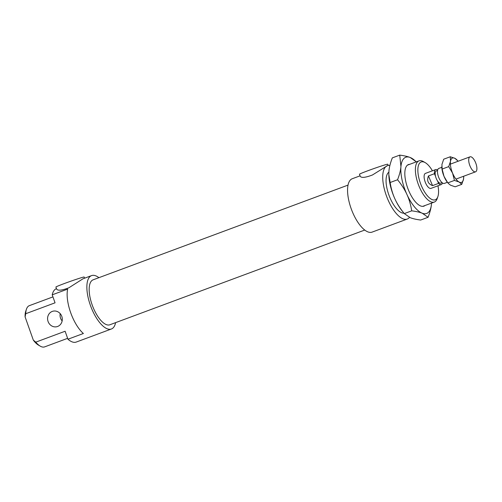 <?xml version="1.0" encoding="UTF-8"?>
<svg xmlns="http://www.w3.org/2000/svg" width="502" height="502" viewBox="0 0 502 502"><rect width="100%" height="100%" fill="white"/><g stroke="black" fill="none" stroke-linecap="round" stroke-linejoin="round"><path stroke-width="0.75" d="M26.474 309.106L25.79 311.083A20.18 8.114 69.6 0 0 25.1 316.9L25.721 313.719A21.981 8.835 -110.4 0 1 26.474 309.106A21.981 8.835 -110.4 0 1 29.329 305.662L52.948 296.889M25.721 313.719L55.051 302.819L52.221 294.831L67.657 289.096A28.476 11.446 69.6 0 0 83.382 333.497L67.946 339.233L65.116 331.245L35.786 342.144L33.32 340.111L25.1 316.9M57.604 326.476A7.994 7.31 -104.9 0 0 61.909 316.724A7.994 7.31 -104.9 0 0 52.879 311.221A7.994 7.31 -104.9 0 0 47.872 320.828A7.994 7.31 -104.9 0 0 56.996 326.67A7.994 7.31 -104.9 0 0 57.604 326.476M67.626 338.335L44.647 346.876A21.981 8.835 -110.4 0 1 40.229 346.135A21.981 8.835 -110.4 0 1 35.786 342.144M33.32 340.111A20.18 8.114 69.6 0 0 38.422 345.081L40.229 346.135M62.141 320.922A7.994 7.31 75.1 0 1 60.202 313.643M425.232 162.648L423.424 161.6A21.981 8.835 69.6 0 0 419.333 160.753A21.981 8.835 69.6 0 0 419.007 160.86A21.981 8.835 69.6 0 0 418.379 184.541A21.981 8.835 69.6 0 0 434.324 202.068A21.981 8.835 69.6 0 0 437.179 198.623L437.863 196.646A20.18 8.114 -110.4 0 1 422.22 187.56A20.18 8.114 -110.4 0 1 421.473 161.876A20.18 8.114 -110.4 0 1 425.232 162.648A20.18 8.114 -110.4 0 1 432.41 170.799M437.976 185.784A20.18 8.114 -110.4 0 1 437.863 196.646M388.849 172.192A21.981 8.835 69.6 0 0 389.006 195.316A21.981 8.835 69.6 0 0 403.972 213.187M425.539 173.359A7.994 3.213 69.6 0 0 425.426 173.397A7.994 3.213 69.6 0 0 425.194 182.006A7.994 3.213 69.6 0 0 430.992 188.382L441.283 184.56A7.994 3.213 69.6 0 0 442.431 182.923M389.891 165.428A28.476 11.446 69.6 0 0 387.839 165.534A28.476 11.446 69.6 0 0 387.418 165.666L372.478 174.966C365.45 177.658 361.358 178.084 360.204 176.246L359.488 174.225A14.985 0.527 -19.5 0 1 370.539 169.764A14.985 0.527 -19.5 0 1 386.477 164.443A14.985 0.527 -19.5 0 1 387.745 164.217L388.184 165.459M98.913 277.675A28.476 11.446 69.6 0 0 91.979 275.479A28.476 11.446 69.6 0 0 91.559 275.611L82.949 278.811L68.899 287.778C61.871 290.47 57.78 290.89 56.626 289.058L55.91 287.037A14.985 0.527 -19.5 0 1 66.961 282.576A14.985 0.527 -19.5 0 1 82.899 277.255A14.985 0.527 -19.5 0 1 84.167 277.029L84.581 278.202M67.946 339.233A28.476 11.446 69.6 0 0 76.235 342.063L111.394 328.998A28.476 11.446 69.6 0 0 115.617 322.629M91.559 275.611A28.476 11.446 69.6 0 0 90.743 306.289A28.476 11.446 69.6 0 0 111.394 328.998M56.481 288.644L56.4 288.675A28.476 11.446 69.6 0 0 52.221 294.831M348.037 185.1L93.121 279.827A23.977 9.638 69.6 0 0 92.437 305.662A23.977 9.638 69.6 0 0 109.831 324.781L364.741 230.054M360.059 175.838L352.253 178.737A28.476 11.446 69.6 0 0 351.444 209.416A28.476 11.446 69.6 0 0 372.095 232.119L407.254 219.054A28.476 11.446 69.6 0 0 409.494 217.379M387.418 165.666A28.476 11.446 69.6 0 0 386.603 196.351A28.476 11.446 69.6 0 0 407.254 219.054M432.561 185.621C428.043 183.895 426.669 180.67 428.432 175.951L434.437 173.723L435.523 176.271A6.495 2.61 69.6 0 0 437.474 180.839L438.56 183.393L432.561 185.621L428.432 175.951M437.65 170.059A7.994 3.213 69.6 0 0 435.717 169.569A7.994 3.213 69.6 0 0 435.378 169.758A7.994 3.213 69.6 0 0 434.437 173.723M437.568 170.485L436.238 170.975A6.495 2.61 69.6 0 0 435.968 171.126A6.495 2.61 69.6 0 0 435.523 176.271M438.56 183.393A7.994 3.213 69.6 0 0 441.283 184.56M437.474 180.839A6.495 2.61 69.6 0 0 440.762 183.155L442.093 182.659M441.804 167.31L438.804 168.427A7.994 3.213 69.6 0 0 438.466 168.609A7.994 3.213 69.6 0 0 438.742 177.476A7.994 3.213 69.6 0 0 444.37 183.412L447.37 182.295M469.684 157.007A7.994 3.213 69.6 0 0 469.96 165.873A7.994 3.213 69.6 0 0 475.589 171.809A7.994 3.213 69.6 0 0 475.814 163.2A7.994 3.213 69.6 0 0 470.016 156.825A7.994 3.213 69.6 0 0 469.684 157.007M416.227 161.895A29.976 12.048 69.6 0 0 410.209 157.496A29.976 12.048 69.6 0 0 400.935 166.589A29.976 12.048 69.6 0 0 406.927 194.443A29.976 12.048 69.6 0 0 422.195 213.206A29.976 12.048 69.6 0 0 431.469 204.113A29.976 12.048 69.6 0 0 431.538 203.103L431.469 204.113C431.13 207.96 430.001 212.352 428.074 217.284L422.195 213.206C419.641 212.195 416.152 211.405 411.715 210.84C410.749 204.766 409.149 199.3 406.927 194.443C404.719 189.587 401.594 184.686 397.546 179.76C399.473 174.828 400.602 170.435 400.935 166.589L399.736 155.124L392.326 157.879C390.399 162.811 389.263 167.204 388.931 171.05L388.818 174.483L390.136 182.515C391.102 188.589 392.702 194.048 394.923 198.905A29.976 12.048 -110.4 0 1 388.824 174.759A29.976 12.048 -110.4 0 1 388.824 174.608M394.923 198.905C397.132 203.768 400.257 208.663 404.305 213.588L402.384 211.248A29.976 12.048 -110.4 0 1 394.923 198.905M411.715 210.84L404.305 213.588L410.184 217.667C412.738 218.677 416.227 219.468 420.663 220.039L428.074 217.284M399.736 155.124C404.166 155.695 407.662 156.486 410.209 157.496L416.327 161.857M390.136 182.515L397.546 179.76M424.981 205.538A22.182 8.917 -110.4 0 1 419.471 205.393A22.182 8.917 -110.4 0 1 407.844 188.451A22.182 8.917 -110.4 0 1 405.591 168.026A22.182 8.917 -110.4 0 1 409.663 164.33M450.288 156.756L454.944 158.35A12.989 5.221 69.6 0 0 450.501 161.318A12.989 5.221 69.6 0 0 452.578 173.146A12.989 5.221 69.6 0 0 459.104 182.013A12.989 5.221 69.6 0 0 463.547 179.051L461.765 184.347L459.104 182.013L454.448 180.413L452.578 173.146L448.713 166.614L450.501 161.318L450.288 156.756L443.705 159.203L441.923 164.499L442.13 169.061L444 176.334L447.665 182.659A12.989 5.221 -110.4 0 1 444 176.334A12.989 5.221 -110.4 0 1 441.785 166.846A12.989 5.221 -110.4 0 1 441.785 166.689M454.944 158.35L457.805 160.891A12.989 5.221 69.6 0 0 454.944 158.35M458.094 161.255A12.989 5.221 69.6 0 0 457.805 160.891M463.685 176.861L463.547 179.051A12.989 5.221 69.6 0 0 463.685 176.704A12.989 5.221 69.6 0 0 463.666 176.24M448.242 183.368L450.526 185.2L455.176 186.794L461.765 184.347M442.13 169.061L448.713 166.614M447.866 182.86L454.448 180.413M422.74 206.372L434.324 202.068M407.423 165.164L419.007 160.86M425.426 173.397L435.717 169.569M455.948 179.107L475.589 171.809M450.382 164.123L470.016 156.825"/></g></svg>
